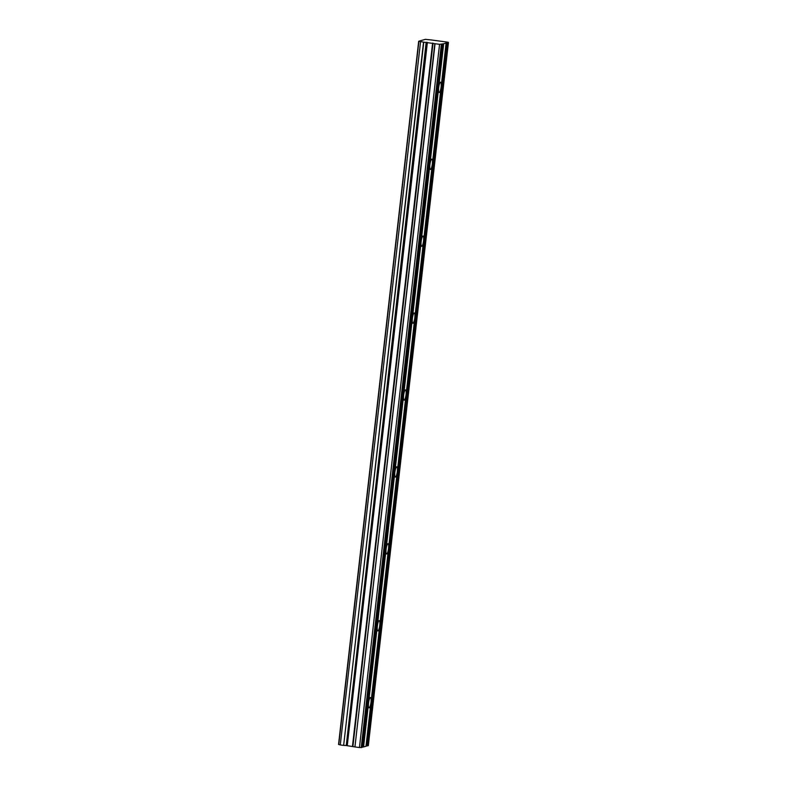 <?xml version="1.0" encoding="UTF-8"?>
<svg xmlns="http://www.w3.org/2000/svg" width="787" height="787" viewBox="0 0 787 787"><rect width="100%" height="100%" fill="white"/><g stroke="black" fill="none" stroke-linecap="round" stroke-linejoin="round"><path stroke-width="1.18" d="M423.524 42.144L343.653 745.387L423.77 42.164L418.684 41.249L338.774 744.532L418.9 41.308M443.681 43.757L446.111 43.069L441.104 87.023A5.184 1.161 97.8 0 0 440.592 82.232A5.184 1.161 97.8 0 0 438.674 87.711L443.681 43.757L439.559 44.328L423.77 42.164M446.111 43.069L448.452 42.4L447.37 42.114L431.492 39.98M363.555 746.981L368.562 703.037A5.184 1.161 -82.2 0 1 370.48 697.548A5.184 1.161 -82.2 0 1 370.992 702.338L365.985 746.292L362.187 747.227M377.327 626.118A5.184 1.161 -82.2 0 1 379.245 620.638A5.184 1.161 -82.2 0 1 379.757 625.429L441.104 87.023A5.184 1.161 -82.2 0 1 439.185 92.502A5.184 1.161 -82.2 0 1 438.674 87.711L429.909 164.631A5.184 1.161 -82.2 0 1 431.827 159.141A5.184 1.161 -82.2 0 1 432.338 163.932A5.184 1.161 -82.2 0 1 430.42 169.421A5.184 1.161 -82.2 0 1 429.909 164.631L421.143 241.54A5.184 1.161 -82.2 0 1 423.062 236.061A5.184 1.161 -82.2 0 1 423.573 240.852A5.184 1.161 -82.2 0 1 421.665 246.331A5.184 1.161 -82.2 0 1 421.143 241.54L412.378 318.46A5.184 1.161 -82.2 0 1 414.296 312.98A5.184 1.161 -82.2 0 1 414.808 317.771A5.184 1.161 -82.2 0 1 412.9 323.25A5.184 1.161 -82.2 0 1 412.378 318.46L403.623 395.369A5.184 1.161 -82.2 0 1 405.531 389.89A5.184 1.161 -82.2 0 1 406.053 394.68A5.184 1.161 -82.2 0 1 404.134 400.16A5.184 1.161 -82.2 0 1 403.623 395.369L394.858 472.289A5.184 1.161 -82.2 0 1 396.766 466.809A5.184 1.161 -82.2 0 1 397.287 471.6A5.184 1.161 -82.2 0 1 395.369 477.079A5.184 1.161 -82.2 0 1 394.858 472.289L386.092 549.198A5.184 1.161 -82.2 0 1 388.011 543.719A5.184 1.161 -82.2 0 1 388.522 548.509A5.184 1.161 -82.2 0 1 386.604 553.989A5.184 1.161 -82.2 0 1 386.092 549.198L368.562 703.037A5.184 1.161 97.8 0 0 369.083 707.828A5.184 1.161 97.8 0 0 370.992 702.338L379.757 625.429A5.184 1.161 -82.2 0 1 377.849 630.908A5.184 1.161 -82.2 0 1 377.327 626.118M431.502 39.96L425.344 39.35L418.684 41.249L338.548 744.472M340.269 744.925L420.553 41.741M448.452 42.4L368.326 745.623L366.004 746.135M442.294 44.161L362.168 747.375L359.443 747.552L354.937 746.942L435.063 43.718M434.827 43.678L354.937 746.942M354.711 746.902L346.26 745.545L426.377 42.321M426.161 42.301L346.26 745.545M346.034 745.525L343.653 745.387M343.398 745.368L340.437 744.964M340.269 744.915L338.774 744.532M347.264 745.623L427.38 42.4M439.559 44.328L359.443 747.552M441.34 44.426L361.213 747.65M443.238 43.738L363.112 746.961M447.055 42.655L366.929 745.869M367.372 745.899L447.498 42.675M346.703 745.564L426.829 42.341M432.584 43.108L352.458 746.332M352.92 746.41L433.037 43.187"/></g></svg>

